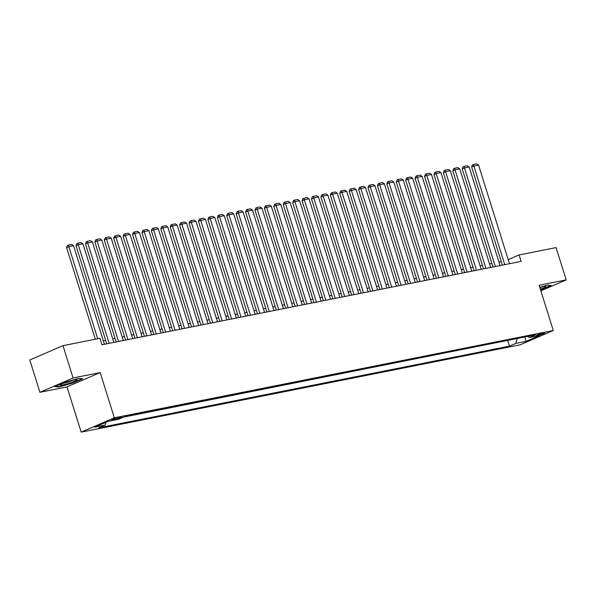<?xml version="1.0" encoding="UTF-8"?>
<svg xmlns="http://www.w3.org/2000/svg" width="596" height="596" viewBox="0 0 596 596"><rect width="100%" height="100%" fill="white"/><g stroke="black" fill="none" stroke-linecap="round" stroke-linejoin="round"><path stroke-width="0.89" d="M543.515 332.978A4.358 0.462 162.6 0 0 538.948 334.296A4.358 0.462 162.6 0 0 536.489 335.518A4.358 0.462 162.6 0 0 537.778 335.451A4.358 0.462 162.6 0 0 542.353 334.125A4.358 0.462 162.6 0 0 544.804 332.911A4.358 0.462 162.6 0 0 543.515 332.978M81.183 432.13L520.129 344.823L553.297 330.512L114.35 417.811L81.183 432.13L67.005 386.901L100.173 372.582L73.092 377.968L39.925 392.287L67.005 386.901M39.925 392.287L29.8 359.977L62.967 345.658L73.092 377.968M62.967 345.658L99.942 338.305L101.961 344.771L521.127 261.398L519.101 254.939L508.194 259.647M112.957 419.927L115.028 419.51A4.224 0.447 162.6 0 0 119.461 418.228A4.224 0.447 162.6 0 0 121.837 417.051A4.224 0.447 162.6 0 0 120.586 417.111L118.515 417.528A4.224 0.447 162.6 0 0 114.089 418.809A4.224 0.447 162.6 0 0 111.705 419.986A4.224 0.447 162.6 0 0 112.957 419.927L112.771 419.323M527.758 336.405L529.39 337.537L535.67 334.825L124.981 416.515L118.708 419.219L108.345 421.283L94.719 427.161L105.082 425.104L98.802 427.809L509.491 346.127L515.771 343.423L517.209 338.498M529.39 337.537L539.752 335.474L526.126 341.359L515.771 343.423M123.573 417.118L509.2 340.092M540.863 290.833L566.2 279.889L556.075 247.586L519.101 254.939M566.2 279.889L539.119 285.275L553.297 330.512M100.173 372.582L114.35 417.811M501.266 261.614L498.956 262.076M491.849 263.492L489.532 263.954M482.432 265.362L480.115 265.823M473.008 267.239L470.691 267.701M463.591 269.109L461.274 269.571M454.167 270.986L451.857 271.441M444.75 272.856L442.433 273.318M435.333 274.734L433.016 275.188M425.909 276.604L423.6 277.065M416.492 278.481L414.175 278.935M407.075 280.351L404.758 280.813M397.651 282.221L395.342 282.683M388.234 284.098L385.917 284.56M378.818 285.968L376.501 286.43M369.393 287.846L367.084 288.308M359.977 289.716L357.66 290.178M350.56 291.593L348.243 292.055M341.135 293.463L338.826 293.925M331.719 295.34L329.402 295.802M322.302 297.21L319.985 297.672M312.878 299.088L310.561 299.55M303.461 300.958L301.144 301.42M294.037 302.835L291.727 303.29M284.62 304.705L282.303 305.167M275.203 306.582L272.886 307.037M265.779 308.452L263.469 308.914M256.362 310.33L254.045 310.784M246.945 312.2L244.628 312.662M237.521 314.07L235.211 314.532M228.104 315.947L225.787 316.409M218.687 317.817L216.37 318.279M209.263 319.694L206.954 320.156M199.846 321.564L197.529 322.026M190.429 323.442L188.113 323.904M181.005 325.312L178.696 325.774M171.588 327.189L169.271 327.651M162.172 329.059L159.855 329.521M152.747 330.936L150.43 331.398M143.331 332.806L141.014 333.268M133.906 334.684L131.597 335.138M124.489 336.554L122.173 337.016M115.073 338.431L112.756 338.886M105.648 340.301L103.339 340.763M105.887 422.34L105.082 425.104M507.792 340.703L509.491 346.127M526.126 341.359L524.808 336.986M58.766 387.005L72.846 383.042L82.837 378.728L78.739 378.378L64.659 382.341L54.668 386.655L58.766 387.005L58.632 386.58M540.624 290.073L551.456 285.521L547.359 285.179L539.76 287.317M97.707 338.751L68.831 246.617L66.588 247.586L95.308 339.228M104.442 344.279L73.539 245.679L68.831 246.617L68.339 245.083L71.632 244.427L73.539 245.679M66.588 247.586L67.437 245.47L68.339 245.083M74.5 379.92A8.851 0.939 162.6 0 0 65.94 382.349A8.851 0.939 162.6 0 0 60.315 384.867A8.851 0.939 162.6 0 0 62.848 384.949A8.851 0.939 162.6 0 0 72.831 381.999A8.851 0.939 162.6 0 0 76.921 379.667A8.851 0.939 162.6 0 0 74.5 379.92M63.608 383.213A6.705 0.708 162.6 0 0 63.891 383.161A6.705 0.708 162.6 0 0 73.278 380.181M82.144 378.669L72.638 382.774L58.997 386.61L55.465 386.312M550.756 285.462L540.527 289.768M540.348 289.202A8.851 0.939 162.6 0 0 545.541 286.46A8.851 0.939 162.6 0 0 539.82 287.51M539.902 287.786A6.705 0.708 162.6 0 0 541.891 286.981M109.15 343.341L78.247 244.74L76.005 245.708L106.751 343.817M113.858 342.402L82.956 243.801L78.247 244.74L77.756 243.213L81.056 242.557L82.956 243.801M76.005 245.708L76.862 243.6L77.756 243.213M118.567 341.471L87.672 242.87L85.429 243.839L116.175 341.94M123.275 340.532L92.38 241.931L87.672 242.87L87.172 241.335L90.473 240.68L92.38 241.931M85.429 243.839L86.278 241.723L87.172 241.335M127.984 339.593L97.088 240.993L94.846 241.961L125.592 340.07M132.699 338.655L101.797 240.061L97.088 240.993L96.597 239.465L99.89 238.81L101.797 240.061M94.846 241.961L95.695 239.853L96.597 239.465M137.408 337.723L106.505 239.123L104.263 240.091L135.009 338.2M142.116 336.785L111.214 238.184L106.505 239.123L106.014 237.588L109.314 236.932L111.214 238.184M104.263 240.091L105.12 237.975L106.014 237.588M146.825 335.846L115.929 237.245L113.687 238.214L144.433 336.323M151.533 334.907L120.638 236.314L115.929 237.245L115.438 235.718L118.731 235.062L120.638 236.314M113.687 238.214L114.536 236.105L115.438 235.718M156.241 333.976L125.346 235.375L123.104 236.344L153.85 334.453M160.957 333.037L130.055 234.437L125.346 235.375L124.855 233.841L128.147 233.185L130.055 234.437M123.104 236.344L123.961 234.228L124.855 233.841M165.666 332.099L134.763 233.498L132.521 234.466L163.267 332.575M170.374 331.16L139.471 232.567L134.763 233.498L134.271 231.971L137.572 231.315L139.471 232.567M132.521 234.466L133.377 232.358L134.271 231.971M175.082 330.229L144.187 231.628L141.945 232.596L172.691 330.705M179.791 329.29L148.896 230.689L144.187 231.628L143.696 230.093L146.989 229.438L148.896 230.689M141.945 232.596L142.794 230.481L143.696 230.093M184.507 328.351L153.604 229.751L151.362 230.719L182.108 328.828M189.215 327.413L158.312 228.819L153.604 229.751L153.112 228.223L156.405 227.568L158.312 228.819M151.362 230.719L152.218 228.611L153.112 228.223M193.924 326.481L163.021 227.881L160.786 228.849L191.525 326.958M198.632 325.543L167.737 226.942L163.021 227.881L162.529 226.353L165.83 225.698L167.737 226.942M160.786 228.849L161.635 226.733L162.529 226.353M203.34 324.604L172.445 226.003L170.203 226.972L200.949 325.081M208.049 323.673L177.154 225.072L172.445 226.003L171.953 224.476L175.246 223.82L177.154 225.072M170.203 226.972L171.052 224.863L171.953 224.476M212.765 322.734L181.862 224.133L179.619 225.102L210.366 323.211M217.473 321.795L186.57 223.195L181.862 224.133L181.37 222.606L184.671 221.95L186.57 223.195M179.619 225.102L180.476 222.993L181.37 222.606M222.181 320.857L191.279 222.263L189.044 223.224L219.782 321.333M226.89 319.925L195.995 221.325L191.279 222.263L190.787 220.729L194.087 220.073L195.995 221.325M189.044 223.224L189.893 221.116L190.787 220.729M231.598 318.987L200.703 220.386L198.461 221.354L229.207 319.463M236.307 318.048L205.411 219.447L200.703 220.386L200.211 218.859L203.504 218.203L205.411 219.447M198.461 221.354L199.31 219.246L200.211 218.859M241.022 317.109L210.12 218.516L207.877 219.477L238.624 317.586M245.731 316.178L214.828 217.577L210.12 218.516L209.628 216.981L212.928 216.326L214.828 217.577M207.877 219.477L208.734 217.369L209.628 216.981M250.439 315.239L219.537 216.639L217.302 217.607L248.048 315.716M255.148 314.301L224.252 215.7L219.537 216.639L219.045 215.111L222.345 214.456L224.252 215.7M217.302 217.607L218.151 215.499L219.045 215.111M259.856 313.362L228.961 214.769L226.718 215.737L257.465 313.839M264.572 312.431L233.669 213.83L228.961 214.769L228.469 213.234L231.762 212.578L233.669 213.83M226.718 215.737L227.568 213.621L228.469 213.234M269.28 311.492L238.378 212.891L236.135 213.86L266.881 311.969M273.989 310.553L243.086 211.952L238.378 212.891L237.886 211.364L241.186 210.708L243.086 211.952M236.135 213.86L236.992 211.751L237.886 211.364M278.697 309.622L247.802 211.021L245.559 211.99L276.306 310.091M283.405 308.683L252.51 210.083L247.802 211.021L247.303 209.487L250.603 208.831L252.51 210.083M245.559 211.99L246.409 209.874L247.303 209.487M288.114 307.745L257.219 209.144L254.976 210.112L285.722 308.221M292.83 306.806L261.927 208.213L257.219 209.144L256.727 207.617L260.02 206.961L261.927 208.213M254.976 210.112L255.833 208.004L256.727 207.617M297.538 305.875L266.635 207.274L264.393 208.242L295.139 306.344M302.246 304.936L271.344 206.335L266.635 207.274L266.144 205.739L269.444 205.084L271.344 206.335M264.393 208.242L265.25 206.127L266.144 205.739M306.955 303.997L276.06 205.397L273.817 206.365L304.563 304.474M311.663 303.059L280.768 204.465L276.06 205.397L275.568 203.869L278.861 203.214L280.768 204.465M273.817 206.365L274.667 204.257L275.568 203.869M316.379 302.127L285.477 203.527L283.234 204.495L313.98 302.604M321.088 301.189L290.185 202.588L285.477 203.527L284.985 201.992L288.278 201.336L290.185 202.588M283.234 204.495L284.091 202.379L284.985 201.992M325.796 300.25L294.893 201.649L292.658 202.618L323.397 300.727M330.504 299.311L299.609 200.718L294.893 201.649L294.402 200.122L297.702 199.466L299.609 200.718M292.658 202.618L293.508 200.509L294.402 200.122M335.213 298.38L304.318 199.779L302.075 200.748L332.821 298.857M339.921 297.441L309.026 198.84L304.318 199.779L303.826 198.245L307.119 197.589L309.026 198.84M302.075 200.748L302.924 198.632L303.826 198.245M344.637 296.503L313.734 197.902L311.492 198.87L342.238 296.979M349.345 295.564L318.443 196.971L313.734 197.902L313.243 196.375L316.536 195.719L318.443 196.971M311.492 198.87L312.349 196.762L313.243 196.375M354.054 294.633L323.151 196.032L320.916 197L351.655 295.109M358.762 293.694L327.867 195.093L323.151 196.032L322.66 194.505L325.96 193.849L327.867 195.093M320.916 197L321.765 194.885L322.66 194.505M363.471 292.755L332.575 194.154L330.333 195.123L361.079 293.232M368.179 291.824L337.284 193.223L332.575 194.154L332.084 192.627L335.377 191.972L337.284 193.223M330.333 195.123L331.182 193.015L332.084 192.627M372.895 290.885L341.992 192.285L339.75 193.253L370.496 291.362M377.603 289.947L346.701 191.346L341.992 192.285L341.501 190.757L344.801 190.102L346.701 191.346M339.75 193.253L340.607 191.145L341.501 190.757M382.312 289.008L351.409 190.415L349.174 191.376L379.92 289.485M387.02 288.077L356.125 189.476L351.409 190.415L350.917 188.88L354.218 188.224L356.125 189.476M349.174 191.376L350.023 189.267L350.917 188.88M391.728 287.138L360.833 188.537L358.591 189.506L389.337 287.615M396.444 286.199L365.542 187.598L360.833 188.537L360.342 187.01L363.635 186.354L365.542 187.598M358.591 189.506L359.44 187.397L360.342 187.01M401.153 285.26L370.25 186.667L368.008 187.628L398.754 285.737M405.861 284.329L374.959 185.728L370.25 186.667L369.758 185.132L373.059 184.477L374.959 185.728M368.008 187.628L368.864 185.52L369.758 185.132M410.57 283.391L379.674 184.79L377.432 185.758L408.178 283.867M415.278 282.452L384.383 183.851L379.674 184.79L379.175 183.263L382.476 182.607L384.383 183.851M377.432 185.758L378.281 183.65L379.175 183.263M419.986 281.513L389.091 182.92L386.849 183.881L417.595 281.99M424.702 280.582L393.8 181.981L389.091 182.92L388.599 181.385L391.892 180.73L393.8 181.981M386.849 183.881L387.698 181.773L388.599 181.385M429.411 279.643L398.508 181.042L396.265 182.011L427.012 280.12M434.119 278.704L403.216 180.104L398.508 181.042L398.016 179.515L401.317 178.86L403.216 180.104M396.265 182.011L397.122 179.903L398.016 179.515M438.827 277.766L407.932 179.172L405.69 180.141L436.436 278.243M443.536 276.835L412.641 178.234L407.932 179.172L407.433 177.638L410.733 176.982L412.641 178.234M405.69 180.141L406.539 178.025L407.433 177.638M448.244 275.896L417.349 177.295L415.107 178.264L445.853 276.373M452.96 274.957L422.057 176.356L417.349 177.295L416.857 175.768L420.15 175.112L422.057 176.356M415.107 178.264L415.963 176.155L416.857 175.768M457.668 274.026L426.766 175.425L424.523 176.394L455.269 274.495M462.377 273.087L431.474 174.486L426.766 175.425L426.274 173.89L429.574 173.235L431.474 174.486M424.523 176.394L425.38 174.278L426.274 173.89M467.085 272.149L436.19 173.548L433.948 174.516L464.694 272.625M471.794 271.21L440.898 172.617L436.19 173.548L435.698 172.02L438.991 171.365L440.898 172.617M433.948 174.516L434.797 172.408L435.698 172.02M476.509 270.279L445.607 171.678L443.364 172.646L474.111 270.755M481.218 269.34L450.315 170.739L445.607 171.678L445.115 170.143L448.408 169.488L450.315 170.739M443.364 172.646L444.221 170.53L445.115 170.143M485.926 268.401L455.024 169.8L452.789 170.769L483.527 268.878M490.635 267.462L459.74 168.869L455.024 169.8L454.532 168.273L457.832 167.618L459.74 168.869M452.789 170.769L453.638 168.661L454.532 168.273M495.343 266.531L464.448 167.93L462.205 168.899L492.952 267.008M500.051 265.592L469.156 166.992L464.448 167.93L463.956 166.396L467.249 165.74L469.156 166.992M462.205 168.899L463.055 166.783L463.956 166.396M504.767 264.654L473.865 166.053L471.622 167.022L502.368 265.131M509.476 263.715L478.573 165.122L473.865 166.053L473.373 164.526L476.673 163.87L478.573 165.122M471.622 167.022L472.479 164.913L473.373 164.526M114.737 418.578L115.028 419.51"/></g></svg>
